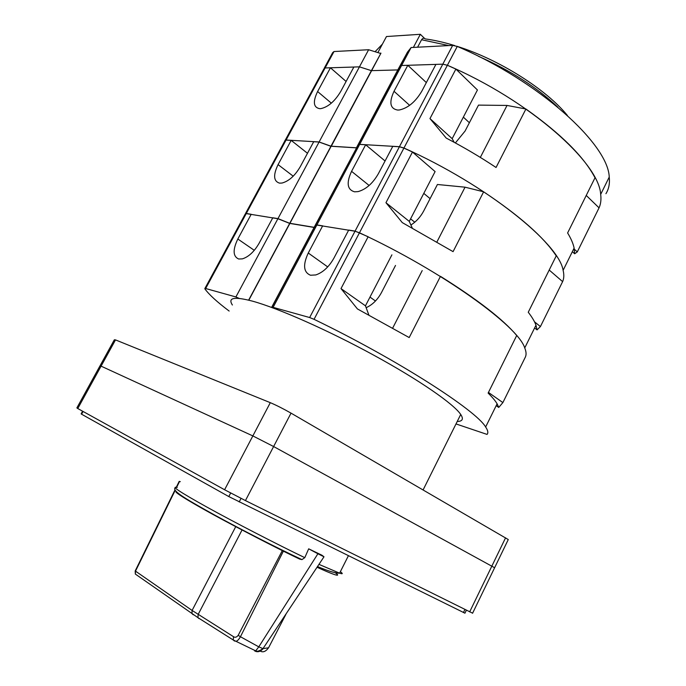 <?xml version="1.0" encoding="UTF-8"?>
<svg xmlns="http://www.w3.org/2000/svg" width="686" height="686" viewBox="0 0 686 686"><rect width="100%" height="100%" fill="white"/><g stroke="black" fill="none" stroke-linecap="round" stroke-linejoin="round"><path stroke-width="1.03" d="M436.982 241.832L465.048 187.184L437.419 184.491L423.682 211.022C420.484 216.982 416.222 221.647 410.905 225.017M359.653 144.42L316.829 225.042L314.299 227.478L356.591 147.876L359.653 144.42L365.655 144.772L351.566 171.337C346.224 182.879 347.219 189.705 354.559 191.814L358.075 191.608C365.99 189.396 372.738 183.462 378.32 173.79L392.761 146.375L399.398 146.77L403.917 148.082L412.466 152.035L435.104 171.577L409.259 221.389L412.192 227.855M319.084 142.028L277.899 218.731L246.231 213.603L286.053 140.073L291.181 140.381L278.07 164.614C273.037 175.127 273.534 181.31 279.571 183.153L282.015 183.042C288.866 181.198 294.954 175.736 300.296 166.647L313.708 141.71L319.084 142.028L331.098 146.367M286.053 140.073L284.87 140.879L245.545 213.466M307.482 153.278L291.181 140.381M316.829 225.042L355.014 231.225L359.473 232.777C442.041 271.064 518.05 326.03 524.739 347.931L535.972 325.215L537.052 329.897L540.422 326.57L562.1 282.666M535.972 325.215C534.643 321.468 532.062 317.146 528.254 312.25L556.235 255.878C543.921 237.279 519.714 215.919 483.639 191.806L453.077 251.642L402.279 222.607L385.952 202.704L412.466 152.035M524.739 347.931C526.213 351.549 526.462 354.525 525.467 356.84M385.06 160.996L365.655 144.772M430.096 198.64L423.794 193.375M465.048 187.184L483.639 191.806M562.614 281.62L549.203 270.044M277.899 218.731L289.681 223.404L330.952 146.255M246.231 213.603L245.211 214.143M537.052 329.897L534.617 327.959M385.952 202.704L409.259 221.389M540.422 326.57L534.505 321.828M356.386 147.859L331.149 146.264L289.869 223.43L314.094 227.443L356.531 147.987M395.513 265.448L381.476 292.562C377.506 299.833 372.395 304.876 366.153 307.68M271.785 307.491L314.368 227.349L316.898 224.914L322.66 225.848L308.263 253.014C302.749 264.882 303.486 272.291 310.475 275.232L315.749 274.949C322.883 272.539 328.946 266.931 333.928 258.116L348.702 230.067L355.082 231.096L368.142 236.739L341.002 288.592L365.458 305.819L368.828 314.925M277.959 218.611L235.898 296.952L205.654 288.514L246.291 213.483L251.205 214.281L237.828 239.011C232.648 249.798 232.931 256.47 238.659 258.999L242.355 258.871C248.658 256.881 254.249 251.668 259.119 243.238L272.805 217.779L277.959 218.611L289.895 223.387M272.514 307.765L273.114 307.345L309.652 317.541L314.051 319.324C396.954 359.344 476.204 410.339 485.637 427.001L497.11 403.805L498.739 407.441L502.881 402.588L525.313 357.183M497.11 403.805C495.361 400.83 492.359 397.254 488.123 393.087L516.721 335.488C502.975 319.282 477.559 299.568 440.463 276.329L409.19 337.563L357.423 308.932L341.002 288.592M485.637 427.001C487.969 430.448 488.432 432.917 487.051 434.41L456.001 423.931M205.654 288.514L204.788 288.755C209.033 294.611 217.153 302.046 229.15 311.05M391.903 254.849L365.458 305.819M273.114 307.345L316.898 224.914M248.632 300.142L289.749 223.284M235.898 296.952L239.174 298.393M498.739 407.441L496.192 405.666M392.709 328.037L422.207 270.601M502.881 402.588L488.449 392.426M271.596 307.422L314.162 227.323L289.938 223.31L248.812 300.185M464.937 613.173L228.798 496.57L81.583 414.207L81.128 413.881L82.594 411.197M411.111 47.54L407.433 52.179L398.009 69.921L401.576 65.496L359.678 144.36L356.626 147.816L398.009 69.921L401.576 65.496L411.111 47.54L452.674 45.379L457.262 46.434C539.067 81.111 608.293 144.24 609.237 177.074C609.923 183.574 608.816 189.113 605.927 193.684M426.34 82.586L407.81 65.29L401.576 65.496L442.804 64.167L447.375 65.264C529.266 100.293 599.161 162.625 600.679 194.378C601.339 199.506 600.79 203.999 599.05 207.849L598.406 209.153M319.11 141.968L330.986 146.195L371.4 70.649L359.447 66.851L368.631 49.735L334.013 51.527L325.113 67.957L323.783 69.037L325.113 67.957L330.446 67.785L317.601 91.538C312.696 101.785 313.408 107.496 319.736 108.68L320.868 108.62C328.242 106.982 334.862 101.262 340.728 91.452L353.865 67.031L359.447 66.851L319.11 141.968L286.088 140.021L325.113 67.957L359.447 66.851L371.4 70.649L380.739 53.568M368.631 49.735L380.601 53.439M334.013 51.527L332.65 52.668L324.272 68.137M285.29 140.098L323.792 69.08M448.781 45.585L421.573 39.728L417.611 47.197M421.573 39.728C422.662 38.09 423.922 37.824 425.354 38.931C434.427 40.14 444.228 42.361 454.767 45.602M379.821 53.199L380.962 53.148L331.261 146.272M407.535 52.05L397.794 69.929L371.606 70.641L397.794 69.929L356.42 147.799L331.184 146.204M377.875 52.599L386.475 36.53L420.338 34.3L424.6 38.433M413.375 47.42L420.338 34.3M472.611 613.181L245.442 500.583L224.596 489.753L77.767 408.53L76.875 407.904L100.01 365.844L101.074 366.144L100.01 365.844M472.568 613.275L494.623 567.734L273.62 446.535L252.851 435.919L101.074 366.144L115.514 339.896L114.348 339.793L100.087 365.715M232.391 305.013C227.563 297.638 234.303 296.369 252.637 301.188C278.362 308.271 328.294 330.326 373.921 355.271C419.592 380.216 453.78 404.003 460.726 414.455C463.727 419.026 462.561 421.367 457.236 421.478M508.129 539.848L494.623 567.734L273.62 446.535L252.851 435.919L101.074 366.144L77.767 408.53M508.275 539.548L291.027 413.135C283.335 408.762 276.432 405.272 270.301 402.665L115.514 339.896M480.337 157.411L507.031 105.438L478.502 105.112L465.065 131.069L455.367 142.945M407.81 65.29L394.021 91.281C388.842 102.497 390.085 108.757 397.751 110.069L399.381 109.974C408.067 108.054 415.545 101.785 421.813 91.187L435.919 64.39L442.804 64.167L447.375 65.264L455.881 69.08L477.439 89.977L452.177 138.683L454.183 142.311M346.104 81.463L330.446 67.785M359.678 144.36L399.424 146.701L403.951 148.022C486.177 184.645 559.073 243.393 563.12 270.327L574.122 248.083L574.662 253.769L577.295 251.899L599.05 207.849L586.238 195.441M574.122 248.083C573.187 243.581 571.018 238.548 567.614 232.957L595.011 177.777C584.06 156.88 561.028 133.95 525.922 109.005L496.055 167.487C480.483 157.103 463.873 147.293 446.209 138.066L429.968 118.584L455.881 69.08M563.12 270.327C564.295 275.223 563.961 279.313 562.134 282.606M469.378 122.743L463.359 117.126M507.031 105.438L525.922 109.005M286.088 140.021L284.93 140.407M574.662 253.769L572.338 251.676M429.968 118.584L452.177 138.683M577.295 251.899L573.796 248.735M176.148 491.69C173.704 491.939 192.62 503.567 223.207 520.014C255.604 537.232 281.08 550.258 299.636 559.081L301.951 559.613L304.79 557.658L308.683 548.826L317.901 553.756L258.785 646.864L240.443 636.728L283.558 550.789M317.901 553.756L323.989 556.792L321.991 555.248L308.683 548.826M317.078 567.279C331.055 573.676 342.94 578.289 335.188 572.69M282.486 550.266L238.179 635.347C236.644 637.294 235.092 637.74 233.514 636.685L233.291 640.012L234.312 640.947L236.061 641.256C237.416 640.981 238.874 639.472 240.443 636.728L238.179 635.347M176.636 487.36L179.552 481.418L180.307 481.692M233.514 636.685L192.097 610.446L135.202 570.932L174.801 490.293M136.111 574.602L135.356 574.079L135.468 571.206L175.05 490.593M254.669 650.92L255.707 650.868L258.785 646.864L262.987 648.63L268.56 647.79C265.739 651.58 262.978 652.678 260.268 651.083M285.865 614.433L268.56 647.79M259.034 650.954L260.054 650.954M255.012 651.091C257.799 652.437 260.526 651.606 263.192 648.587M359.473 232.777L403.917 148.082M293.214 176.191L278.07 164.614M369.137 185.477L351.566 171.337M414.764 222.213L410.58 218.843M355.014 231.225L399.398 146.77M314.051 319.324L359.541 232.64M254.292 250.321L237.828 239.011M327.711 266.897L308.263 253.014M375.474 301L369.994 297.089M309.652 317.541L355.082 231.096M81.583 414.207L83.083 411.471M463.436 612.538L464.902 609.52M239.174 501.963L241.043 498.379M228.798 496.57L230.668 493.011M403.951 148.022L457.262 46.434M399.424 146.701L452.674 45.379M557.915 107.256C536.949 87.379 510.521 70.426 478.639 56.381M382.411 44.127L375.062 51.724M469.67 611.878L505.573 537.815M245.442 500.583L291.027 413.135M224.596 489.753L270.301 402.665M331.338 103.157L317.601 91.538M409.636 105.344L394.021 91.281M304.79 557.658C278.542 545.07 233.437 521.832 206.546 506.894C180.186 492.222 170.402 485.774 177.202 487.532M340.367 571.67C343.094 573.753 342.846 574.251 339.613 573.179L318.99 564.381M198.974 618.583L197.954 617.657L198.151 614.442L242.158 529.772M235.847 526.445L192.097 610.446L191.96 613.584L193.22 614.776M135.168 571.001L135.356 574.079L197.954 617.657L233.291 640.012L255.707 650.868C257.044 651.769 259.471 651.023 262.987 648.63L323.989 556.792M204.96 288.386L245.194 214.109M464.911 613.233L466.36 610.24M600.679 194.378L609.237 177.074M456.782 46.236C498.919 59.348 546.245 89.3 567.425 115.497M460.726 414.455L423.116 489.898M348.368 555.806L339.613 573.179C337.109 573.307 331.775 572.536 317.541 566.576M301.951 559.613C276.064 547.497 241.146 529.558 214.881 515.177C189.525 501.003 171.714 491.193 175.076 487.892M179.192 481.358L176.293 487.257"/></g></svg>
